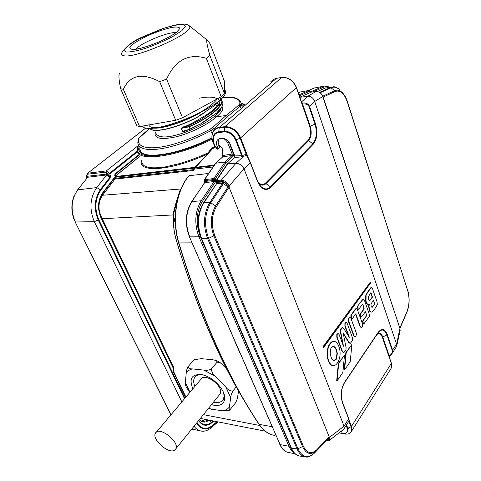 <?xml version="1.0" encoding="UTF-8"?>
<svg xmlns="http://www.w3.org/2000/svg" width="481" height="481" viewBox="0 0 481 481"><rect width="100%" height="100%" fill="white"/><g stroke="black" fill="none" stroke-linecap="round" stroke-linejoin="round"><path stroke-width="0.72" d="M155.561 132.672C157.527 137.229 163.943 138.143 174.801 135.42C185.269 133.099 204.058 125.397 215.049 115.783C218.963 112.62 220.977 110.113 221.092 108.261M220.064 105.85L218.32 104.99M219.108 103.066L220.088 105.628M207.63 119.42L202.26 122.908M189.129 129.461L185.023 131.199L182.431 131.391L190.127 129.148L189.051 126.834L181.199 128.415L183.189 126.906C186.652 126.353 195.25 121.813 208.976 113.282C214.31 108.989 214.592 108.459 216.059 106.77L218.458 101.184M205.074 112.259L199.194 116.065M221.939 106.8C223.887 108.965 222.072 112.301 216.486 116.799L215.049 115.783M155.327 132.077C153.71 138.468 160.51 140.073 175.721 136.899C189.959 133.465 207.894 124.621 216.486 116.799L226.178 115.476L227.633 116.504L214.081 128.511L210.967 130.616C173.455 150.559 138.594 154.996 137.806 142.749L138.306 139.183M149.856 128.361L139.027 138.155C136.153 144.919 143.134 149.056 157.69 147.445C171.428 146.104 193.957 138.161 209.963 129.263L212.608 127.459L226.178 115.476L238.702 105.231L239.724 103.926C240.308 101.473 238.937 99.651 235.612 98.449C232.624 97.475 228.084 97.264 222 97.829M228.289 118.206L227.633 116.504L240.133 106.235L241.324 104.684L241.991 106.457M240.692 101.437L241.324 104.684L239.724 103.926M218.434 101.184L213.961 106.115L218.284 101.311M201.359 114.43L197.703 117.045M202.387 113.799L213.967 105.958M202.303 113.678L197.691 117.057L185.973 122.643L171.933 127.681L163.708 129.648L157.702 130.393C156.343 130.585 154.431 130.387 151.972 129.792M220.4 105.141L219.264 102.14M219.937 99.868L221.777 101.166M222.3 101.894L222.661 102.826M222.09 106.403L216.703 112.945C220.845 109.145 222.901 105.946 222.865 103.355L222.03 101.19M204.082 121.513L216.703 112.945M205.195 120.821L216.69 113.113L203.547 121.723M205.11 120.707L200.523 124.08L190.085 129.167M199.417 113.203C183.363 122.439 162.103 129.034 153.511 128.09M222.03 101.208C222.613 107.257 207.479 118.903 189.165 126.798L190.073 129.004L200.487 123.924M222.865 103.337L222.018 101.052M221.753 100.763L220.172 99.657M149.699 128.072C151.184 133.664 176.611 128.409 197.661 116.901L200.733 114.694M150.571 129.106C154.684 133.207 178.337 127.603 197.691 117.057L197.661 116.901M199.344 98.208C207.672 96.519 213.883 96.801 217.983 99.062C218.963 99.681 219.348 100.974 219.144 102.928C218.639 104.876 216.384 107.786 212.374 111.646L201.521 119.12C196.206 122.21 190.163 125.06 183.387 127.681L189.051 126.557C211.586 116.937 227.495 102.303 220.027 97.956M149.098 123.046C147.631 129.082 156.277 129.323 175.03 123.773C192.406 118.025 211.682 106.806 217.214 98.912M183.189 126.906L183.387 127.681L181.361 128.373L182.594 131.349L190.133 129.148L200.523 124.08M202.176 114.298L202.092 113.973M185.023 131.199L184.764 130.82M205.507 419.432L201.16 421.146M110.167 178.072L110.335 175.709L109.235 176.004L110.167 178.072L100.908 190.043C95.01 198.912 94.312 208.802 98.803 219.727L184.932 398.232M173.425 371.134L173.382 370.833M194.035 426.256C196.206 429.112 198.761 430.742 201.707 431.15C204.888 431.505 207.966 430.441 210.931 427.946L218.031 421.897M184.524 398.719L98.25 220.051C93.633 208.85 94.354 198.695 100.403 189.604L109.674 177.633L106.584 174.988L96.765 187.584C89.953 197.763 89.147 209.133 94.342 221.687L181.842 401.9M106.584 174.988L87.596 177.267M87.596 177.261L87.56 176.244L106.794 174.068L106.608 174.958M106.794 174.068L109.235 176.004L108.73 174.206L106.187 172.12L106.662 173.809M106.187 172.12L87.53 174.182L87.764 173.22L106.349 170.893L106.067 171.879M138.528 145.334L106.349 170.893L109.403 173.394L108.73 174.206L109.824 173.912L110.335 175.709M137.452 150.95L109.403 173.394L109.824 173.912L137.632 151.629M139.923 156.301L115.741 175.878L115.536 176.515L114.725 175.258L115.248 177.092L102.922 193.115L100.836 196.609C97.98 203.505 98.106 210.492 101.196 217.568L173.839 369.438M139.37 154.846L115.115 174.423L115.043 173.9L114.725 175.258M114.935 174.88L115.518 176.299L115.699 175.836L115.115 174.423L114.905 174.783L115.723 178.096L115.536 176.515L194.276 167.412L194.114 168.2L115.735 177.206M87.019 178.006L87.56 176.244L87.801 177.188L77.537 189.923M87.53 174.182L87.5 173.37L146.074 127.784M87.247 173.833L86.46 176.136L86.983 178.042M86.418 176.9L86.953 178.09M86.406 176.425L86.61 176.743L87.458 174.254M173.425 371.098L173.304 371.729L185.66 397.372M173.208 370.971L173.773 369.624M351.864 318.434L351.389 318.338L350.775 315.969L351.124 315.987C351.611 314.358 350.793 316.059 354.948 310.143C355.393 309.247 355.922 308.748 356.529 308.652L357.251 309.199L362.458 323.683L362.464 326.485L361.405 327.741L360.335 326.545L355.808 313.798L352.705 318.115L352.032 318.47L351.124 315.987M350.775 315.969C351.268 314.34 350.451 316.047 354.605 310.131C355.05 309.235 355.579 308.736 356.187 308.64L356.355 308.664M355.579 314.111L360.035 326.629L361.405 327.741M351.389 318.338L351.731 318.35M343.398 352.771L342.009 351.214L336.814 337.253L337.163 337.277L337.145 334.529L338.185 333.555L339.087 334.499L343.482 346.26L340.65 331.445L341.306 328.673L342.67 327.549L343.843 328.619L349.471 337.668L345.376 326.437C345.003 326.214 344.967 325.144 345.268 323.22L346.326 322.318C347.3 323.749 345.647 318.999 349.849 330.657C353.751 341.077 352.387 337.921 352.399 340.626L350.258 343.434L349.11 342.526L343.115 332.78L346.122 347.787L345.791 350.354L343.626 352.801L342.358 351.238L337.163 337.277M336.814 337.253L336.796 334.505L337.145 334.529M336.796 334.505L337.975 333.555M342.755 344.294L340.301 331.421L340.65 331.445M340.301 331.421L340.957 328.655L341.306 328.673M340.957 328.655L342.502 327.567M348.653 336.357L344.877 326.004L344.919 323.202L345.268 323.22M344.919 323.202L346.182 322.312M349.11 342.526L350.12 343.428M348.767 342.502L343.284 333.592M342.863 372.456L337.025 381.012L338.708 363.438L344.492 355.11L342.863 372.456M338.708 363.438L338.359 363.408L336.67 380.976L337.025 381.012M338.359 363.408L344.492 355.11M358.501 309.181L357.822 308.898L357.569 306.217L363.341 298.905L364.388 300.144L366.949 307.491C370.839 318.614 369.167 313.834 369.318 316.45L363.87 323.905L363.365 323.472L363.017 321.663C362.728 321.404 363.377 320.22 364.959 318.115L366.793 315.5L365.47 311.718L361.484 316.871L360.588 314.857L361.093 313.263L364.207 308.88L362.794 304.046L358.676 309.217L358.165 308.91L357.912 306.229M357.569 306.217L362.884 299.104M362.548 299.092L363.173 298.923M363.702 323.857L363.365 323.472M363.023 323.454L362.674 321.645L363.017 321.663M362.674 321.645C362.391 321.386 363.035 320.202 364.616 318.097L366.793 315.5M360.75 316.678L360.245 314.845L360.588 314.857M360.245 314.845L360.75 313.251L363.504 309.385C364.087 308.537 363.774 306.866 362.566 304.365M357.822 308.898L358.165 308.91M370.665 282.84L323.701 347.498L323.394 346.699L370.4 282.07L370.665 282.84M323.394 346.699L323.046 346.669L323.352 347.474L323.701 347.498M323.046 346.669L370.4 282.07M322.649 96.056L322.769 96.471L314.712 101.479L396.542 344.186L399.927 328.649M243.975 168.741C242.087 165.26 239.418 163.462 235.955 163.342L227.711 163.853L216.63 180.387L221.308 180.171C224.483 180.363 227.05 182.161 229.01 185.564L229.166 186.009L243.999 168.801L344.041 426.148L329.804 437.139L329.437 440.313L328.667 440.782M349.038 420.887L348.671 418.921L342.484 402.825C340.301 395.508 340.987 388.678 344.546 382.317L378.24 332.227C381.818 327.922 384.86 328.763 387.373 334.746L392.658 350.252L392.298 353.162L389.484 356.096M396.254 346.969L396.789 345.635L396.56 344.228M219.721 147.354L218.164 148.665L217.226 146.314L219.011 145.557L219.721 147.354L220.16 146.976M301.473 102.032L302.441 103.042C305.886 102.621 308.255 103.74 309.554 106.391L315.5 123.839C317.875 132.389 317.117 139.183 313.227 144.228L270.911 187.392C265.777 191.492 261.285 189.472 257.437 181.325L250.318 162.788L246.458 155.429L243.404 156.391L235.955 163.342M314.694 101.419C313.335 97.992 311.051 96.278 307.828 96.284L299.843 97.3M399.915 328.397L322.625 96.098C321.14 92.953 318.879 91.444 315.831 91.558L311.435 92.069L299.807 97.204M301.803 103.066L302.092 104.299L302.579 104.01L310.209 126.178L315.019 124.134L309.067 106.686C308.207 104.497 306.042 103.607 302.579 104.01L302.459 103.06L301.791 102.862L302.459 103.06M389.496 356.108L389.261 355.946C391.75 354.07 392.743 352.272 392.255 350.565L386.964 335.053C385.004 330.092 382.473 328.818 379.365 331.235L378.228 332.587M400 331.168L399.897 328.643M322.889 96.188L399.952 328.313M390.758 368.903L391.426 367.845L391.708 364.153L391.324 363.408L351.485 426.431L351.653 427.615L351.046 426.785L347.811 428.18L346.518 424.831M345.484 433.357L345.033 434.072C348.304 434.361 350.463 433.447 351.509 431.337L351.653 427.615M389.237 356.968L391.708 364.153M341.402 431.09L342.376 433.585C346.657 433.856 348.274 432.082 347.228 428.27L346.134 425.432M343.133 429.749L344.029 428.721L344.053 426.196M218.164 148.665L217.502 149.2C210.876 143.104 211.508 132.413 218.729 131.842L219.246 127.874C210.943 128.607 209.457 140.254 216.378 147.992M216.534 181.559L216.63 180.387L216.829 182.287L222.691 182.028L224.218 182.57L227.176 184.782C225.553 182.552 223.563 181.409 221.218 181.355L216.017 181.499M326.274 440.812C328.204 440.885 329.154 440.163 329.124 438.66L328.15 438.648L329.13 436.946L316.829 449.693C311.447 454.545 306.95 453.367 303.325 446.158L214.76 235.468C210.973 224.886 211.544 215.211 216.486 206.439L228.992 187.313L228.541 186.82L228.156 186.718L215.704 205.718C210.54 214.869 209.938 224.97 213.907 236.021L302.609 446.729C306.205 453.98 310.726 455.381 316.179 450.925L326.96 440.103L313.907 453.619C307.521 458.85 302.206 457.239 297.967 448.779L303.325 446.158M228.385 185.864L228.156 186.718L226.449 185.792L227.176 184.782L228.673 186.153L229.166 186.009L229.064 187.163L329.22 436.904L329.623 436.97L329.461 437.476L329.623 436.97M247.342 155.826L250.439 162.488L257.437 181.325M348.743 418.596L349.158 419.943M224.218 182.57L223.491 183.58L222.601 183.207L216.787 183.459L203.896 202.754C197.643 213.636 196.915 225.649 201.713 238.798L291.444 448.136C293.711 453.186 296.723 455.862 300.487 456.174L304.828 456.776M326.924 440.139L328.15 438.648M339.267 432.732L342.616 433.838M235.9 163.348L221.308 180.171L221.218 181.355M229.01 185.564L228.204 186.724M228.433 186.772L228.673 186.153L228.974 187.277M229.203 186.436L228.541 186.82M315.975 91.54L307.774 96.29M323.25 96.952L322.919 96.729M322.787 96.308L322.661 96.008C321.2 92.971 318.957 91.48 315.927 91.54M399.909 328.325L399.909 327.988M326.154 440.939L329.257 440.446M329.07 437.536L329.936 437.433M329.431 437.758L328.932 437.722L329.443 437.716L329.124 438.66L327.934 440.109L326.948 440.115M329.142 436.976L329.112 437.451M399.861 328.036L406.812 312.031C409.433 305.152 409.722 298.004 407.678 290.59L347.348 101.966C344.264 93.428 340.223 89.923 335.239 91.456L323.208 97.054M216.041 181.535L216.829 182.287L216.787 183.459L203.433 202.904M229.094 187.229L329.202 436.85M217.226 146.314C212.999 136.694 226.87 135.029 230.423 144.883L234.836 156.151L234.704 157.401L227.128 164.165L216.185 180.525M216.606 180.387L216.065 180.724M389.201 356.83L389.436 356.156M391.324 363.408L389.201 356.896M376.87 334.608C379.076 332.81 380.886 333.676 382.299 337.193L388.858 356.259L389.261 355.946L382.708 336.886C381.385 333.483 379.641 332.425 377.471 333.706M229.888 144.793L234.253 155.952L241.684 155.694L241.504 156.95L242.827 156.626L242.352 155.543L241.684 155.694L235.606 139.995C232.99 134.572 229.196 131.872 224.212 131.896L218.819 132.552C211.959 133.087 211.387 143.272 217.713 149.032M218.819 132.552L218.729 131.842L224.122 131.181C229.437 131.151 233.483 134.031 236.267 139.815L242.352 155.543L242.923 155.309L243.404 156.391L242.827 156.626M242.923 155.309L246.218 154.371L246.458 155.429L247.198 155.579L250.457 162.554L243.999 168.801M257.726 181.463C260.269 184.866 262.879 185.401 265.542 183.081L308.183 140.224C310.828 136.832 311.345 132.251 309.728 126.473L296.344 87.62L240.662 137.849L247.444 155.513L246.326 154.359L246.512 155.423M248.148 157.341L247.444 155.513L246.945 156.127M296.452 87.476L301.773 102.928M368.32 296.831L370.923 292.568L372.48 297.114L369.492 300.661L368.668 300.012L368.32 296.831M370.701 292.887L372.144 297.102L369.979 300.481M369.642 300.469L369.324 300.637M372.144 297.102L372.48 297.114M371.013 304.335C372.438 301.274 371.903 302.826 373.575 300.216C373.833 301.918 375.895 304.232 373.929 305.17L371.969 307.419L371.134 306.469L371.013 304.335M373.346 300.529C374.717 302.82 374.711 304.479 373.34 305.507L372.174 307.377M368.35 304.443L368.061 304.431C366.937 304.19 366.137 303.054 365.668 301.022L365.776 295.581L367.592 292.598C369.486 290.067 371.711 286.544 371.603 287.512L372.288 288.083L377.098 301.99L377.302 304.714L375.577 307.593C373.911 310.467 372.51 311.983 371.38 312.133L370.111 311.351L368.921 306.475L369.438 304.142L368.398 304.443C367.274 304.202 366.474 303.066 366.005 301.034L366.119 295.593M365.776 295.581L367.25 292.592C369.143 290.055 371.374 286.538 371.266 287.506L371.428 287.536M371.206 312.109L369.775 311.339L368.584 306.463L368.921 306.475M368.584 306.463L368.993 304.371M330.453 349.633C331.12 347.529 332.07 346.38 333.297 346.182L333.387 346.194C335.534 347.096 336.85 349.609 337.331 353.739L336.225 359.313L334.109 360.786L333.044 360.317C331.631 358.85 330.694 356.601 330.231 353.577L330.453 349.633M333.135 346.188C335.227 347.156 336.508 349.663 336.983 353.709L335.876 359.283L336.225 359.313M335.876 359.283L333.886 360.756M336.983 353.709L337.331 353.739M333.008 365.752L331.595 365.38C328.902 363.389 327.381 359.493 327.032 353.685L327.874 347.787L328.222 347.811C329.617 343.729 331.535 341.534 333.976 341.227L334.163 341.239C337.121 342.105 339.039 345.238 339.917 350.643C340.398 354.377 339.941 357.81 338.552 360.93C337.049 364.063 335.269 365.674 333.207 365.77L331.95 365.41C329.257 363.42 327.735 359.523 327.387 353.709L328.222 347.811M327.874 347.787C329.269 343.705 331.187 341.51 333.628 341.203L333.814 341.215M354.557 336.802L353.806 336.087L348.845 322.39C348.503 322.619 348.394 321.224 348.521 318.218L349.897 317.346L350.865 318.182L353.655 325.799C357.924 336.796 356.024 333.994 356.018 335.93L354.822 336.82M348.521 318.218L349.729 317.358M354.9 336.82L354.87 336.82C354.593 337.007 354.208 336.387 353.727 334.962L349.188 322.408C348.845 322.637 348.737 321.242 348.863 318.236M350.264 361.61L344.57 369.949L346.212 352.633L351.851 344.516L350.264 361.61M346.212 352.633L345.863 352.609L344.228 369.919L344.57 369.949M345.863 352.609L351.851 344.516M156.331 432.178L200.655 379.581C204.269 371.542 224.621 386.598 220.051 393.993L219.132 395.142M174.465 450.258C168.422 454.28 151.623 439.285 155.411 433.273C158.628 425.469 180.038 441.774 175.805 448.863L174.465 450.258M119.961 73.07C118.41 73.737 118.651 78.986 120.671 88.805L136.863 125.812L139.616 126.575L123.364 89.322C130.032 75.018 142.135 72.469 159.668 81.686L175.697 120.274L139.616 126.575M166.618 79.094C175.294 59.987 188.54 53.054 206.349 58.297L221.188 96.747L182.527 117.785L166.618 79.094L159.668 81.686M209.86 55.435C206.884 44.553 206.024 39.478 207.275 40.206C207.816 40.38 208.832 41.733 210.329 44.264L224.332 81.006L224.543 93.717L209.86 55.435L206.349 58.297M120.671 88.805L123.364 89.322M182.527 117.785L175.697 120.274M224.543 93.717L221.188 96.747M224.591 88.949L225.517 91.372C228.198 104.996 150.751 137.223 141.919 126.172M173.407 215.602L172.901 214.46L176.299 201.779L180.465 189.009L102.561 195.262M221.915 147.998L223.088 149.994L221.915 147.998C218.109 144.955 217.22 141.943 219.246 138.961C222.511 137.392 225.373 138.744 227.82 143.025L232.233 154.287L232.058 155.543L222.901 156.728L223.082 155.483L233.411 153.8M222.432 154.666L223.082 155.483L222.366 154.142L222.667 149.591M193.326 170.551L193.176 169.685L193.687 170.124M194.276 167.412L194.985 167.364L198.082 163.973M215.488 146.861L211.989 149.146L211.303 148.623L215.019 146.194M213.047 166.967L194.775 169.047L194.985 167.364L214.31 165.115M211.989 149.146L195.118 167.352L195.082 167.893L212.903 148.334L212.446 147.661M194.48 169.216L194.246 168.152L193.176 169.685L115.62 178.259M183.345 183.976L181.024 188.582C177.832 197.264 175.3 206.151 173.437 215.241L173.449 216.745L175.331 222.697M266.727 432.257L262.476 428.667L258.952 424.212C228.186 378.415 201.413 317.965 178.625 242.863C171.531 219.709 176.136 190.374 188.78 175.884L188.853 175.799M194.715 169.059L195.07 167.364M194.763 167.989L194.246 168.152L194.432 167.4M181.024 188.582L185.822 179.846M247.769 406.439C220.394 362.758 196.549 307.317 176.226 240.097C173.906 232.125 172.974 223.839 173.437 215.241L172.901 214.46M176.226 240.097L176.28 239.935C174.116 232.509 173.172 224.783 173.449 216.745L173.503 216.27M173.388 216.167L172.835 214.959L102.267 218.729M141.667 160.943C142.087 165.41 145.16 169.727 165.157 166.943L180.255 163.42C190.392 160.311 199.627 156.794 207.966 152.874L211.303 148.623M309.283 90.434L309.914 91.149L299.338 95.833M310.239 91.667L309.914 91.149M189.418 236.772L280.104 444.612L288.973 446.278L198.954 236.814C194.144 223.653 194.871 211.646 201.148 200.781L214.117 181.481L214.195 180.423L215.428 179.9L215.296 182.131L202.345 201.449C196.29 211.947 195.587 223.557 200.228 236.279L200.391 236.652M204.617 180.573L204.972 181.421L214.195 180.423L213.847 179.563L204.599 180.573L204.665 179.527L204.617 180.573L204.269 180.471L204.972 181.421L204.798 182.479L191.901 201.569L201.148 200.781L202.345 201.449M227.94 325.282L247.06 368.656M191.648 201.659L203.553 184.433M204.407 182.792L214.117 181.481L215.296 182.131M204.635 181.349L205.044 181.764M204.317 179.756L213.913 178.511L213.847 179.563L215.103 179.112L215.428 179.9M213.913 178.511L215.103 179.112L226.154 162.674L233.117 156.283L233.538 154.13M229.653 410.137L222.691 410.804C225.649 410.323 227.874 409.036 229.359 406.956C228.974 408.79 229.094 409.842 229.714 410.101L235.456 402.952C236.899 400.27 237.656 398.046 237.728 396.278L238.558 390.915M226.28 368.145L219.901 362.397L217.051 362.223L216.564 360.606L212.674 359.728L201.298 358.67L194.192 359.698M186.195 373.22C186.117 371.356 186.814 369.077 188.299 366.384C188.209 368.109 189.598 368.951 192.454 368.915C189.574 369.576 187.488 371.007 186.195 373.22L185.395 382.497L189.971 392.255M203.878 370.099C206.277 370.689 208.838 370.244 211.568 368.753C211.424 371.651 212.698 374.2 215.392 376.389L203.878 370.099L192.454 368.915M225.938 387.271C228.108 390.091 230.465 391.3 233.014 390.891C231.523 393.656 230.754 395.953 230.7 397.769L225.938 387.271L215.392 376.389M189.923 392.316L186.7 387.896L185.63 385.624L185.395 382.497M208.682 408.098L211.357 409.217L208.339 408.519M193.837 360.022L188.299 366.384M217.051 362.223L211.568 368.753M194.889 386.423C193.44 382.96 193.302 380.086 194.48 377.795C195.851 375.433 198.382 374.392 202.062 374.675M223.647 392.869L224.098 396.386L223.364 399.278C221.621 402.242 218.332 403.192 213.486 402.14M226.575 368.446L227.543 369.444M211.532 404.563C222.763 408.447 228.794 399.849 221.657 389.009C216.606 381.643 210.203 376.894 202.441 374.759C191.895 373.671 188.708 378.349 192.887 388.792M211.357 409.217L222.691 410.804M229.359 406.956L230.7 397.769M236.249 386.82L233.014 390.891M299.008 94.871L309.073 90.434L300.33 92.003L298.322 92.881M204.665 179.527L215.831 163.161L224.994 162.037L226.154 162.674L225.09 161.929L232.058 155.543L233.117 156.283M182.431 131.391L181.199 128.415M214.55 129.69L214.081 128.511L212.608 127.459M240.65 107.606L240.133 106.235L238.702 105.231M212.253 133.844L209.963 129.263M138.306 139.165L139.027 138.155M138.552 138.48L140.272 136.628M201.954 421.488L203.114 421.753L208.459 420.015M196.849 422.769C201.244 429.16 206.427 430.098 212.392 425.595L216.985 421.687M173.413 371.043L173.894 368.849L100.998 217.869C97.192 208.604 97.787 200.204 102.778 192.671L115.109 176.641M115.043 173.9L139.201 154.419M213.823 421.067L211.664 422.895C206.656 426.665 202.291 425.913 198.563 420.641M100.908 190.043L96.765 187.584L77.718 189.863C71.152 199.465 70.37 210.173 75.373 221.988L94.342 221.687L98.803 219.727M75.096 221.849L171.05 414.712M87.801 177.188L77.429 190.061L73.743 196.717L77.411 190.139M217.364 421.765L212.349 426.034L210.931 427.946M212.392 425.595L212.349 426.034C206.271 430.633 200.98 429.707 196.458 423.25M198.767 420.388C202.381 425.36 206.589 426.04 211.381 422.42L213.143 420.935M209.067 420.135C205.549 422.841 202.291 422.709 199.29 419.745M209.139 420.147L211.664 422.895M115.699 175.836L139.899 156.247M100.998 217.869L101.076 216.252C98.419 210.167 98.31 204.16 100.763 198.232L102.561 195.226L115.777 178M102.423 195.412L100.763 198.232L100.836 196.609C97.974 203.499 98.094 210.486 101.196 217.574L173.894 368.849L173.539 367.135L101.046 216.191M102.778 192.671L102.549 195.274L115.572 178.283M115.344 176.485L115.807 177.471M74.639 220.881C71.26 212.849 70.96 204.792 73.743 196.717M75.138 221.933L170.935 414.85L75.144 221.939M173.485 371.26L185.913 397.072L173.425 371.176M392.255 350.565L396.542 344.186M314.712 101.479L309.067 106.686M378.174 332.66L344.51 382.738C341.095 388.84 340.434 395.4 342.532 402.423L348.743 418.614L344.041 426.148M212.031 138.69C211.622 135.57 212.169 132.918 213.672 130.742C215.043 128.818 216.985 127.681 219.498 127.333L224.886 126.653C231.794 126.593 237.055 130.327 240.662 137.849L240.109 138.179C236.568 130.802 231.409 127.14 224.639 127.2L219.246 127.874L219.498 127.333L276.467 78.343L273.196 79.533L270.701 81.83M301.581 101.834L307.828 96.284M331.74 87.031L325.072 88.095L317.328 91.576M319.552 92.394L330.465 87.464L325.072 88.095L317.28 91.57M322.601 95.869L322.871 96.152L334.776 90.668L330.465 87.464L333.177 86.863C334.505 86.4 336.808 87.458 340.097 90.043C337.169 87.247 334.223 86.472 331.247 87.716L320.112 92.761M349.182 420.448L351.485 426.431M309.728 126.473L310.209 126.178C311.916 132.293 311.375 137.145 308.574 140.735L265.969 183.616L270.484 186.85L312.836 143.723C316.576 138.877 317.304 132.347 315.019 124.134L315.5 123.839M308.183 140.224L313.227 144.228M378.192 332.642L344.54 382.684M387.373 334.746L382.299 337.193M341.919 92.154L342.328 92.623C344.456 94.751 346.152 97.763 347.414 101.647L347.348 101.966M335.239 91.456L334.776 90.668C337.307 89.586 339.827 90.242 342.328 92.623C344.504 94.823 346.218 97.865 347.468 101.744L407.678 290.59M407.696 290.157L407.762 290.302C409.86 297.925 409.559 305.285 406.866 312.373L399.964 328.24M399.921 328.349L406.812 312.031M282.864 77.375C289.087 77.525 293.608 80.862 296.422 87.392L296.344 87.62C293.212 80.549 288.323 77.176 281.68 77.495L224.886 126.653L224.212 131.896M282.004 77.447L276.467 78.343L281.8 77.429M349.128 427.609L347.625 429.978M314.273 453.18L313.907 453.619C309.896 456.499 307.263 457.605 306 456.932C302.272 456.625 299.29 453.956 297.054 448.923L297.967 448.779L208.61 238.311L201.713 238.798L201.118 238.51C196.428 225.649 197.15 213.865 203.277 203.144L203.896 202.754L209.764 202.579C203.577 213.438 202.856 225.433 207.606 238.564L297.054 448.923L291.444 448.136L290.819 447.643L201.184 238.66M222.691 182.028L222.601 183.207L209.764 202.579L210.738 202.856L223.491 183.58L226.449 185.792M241.504 156.95L234.704 157.401L227.369 163.949M327.934 440.109L326.707 440.368M265.542 183.081L265.969 183.616C263.582 185.792 261.135 185.624 258.616 183.105L260.624 186.207C264.015 189.586 267.304 189.803 270.484 186.85L270.911 187.392M257.569 181.072L260.624 186.207L257.569 181.084L250.457 162.554M214.76 235.468L208.61 238.311C203.938 225.379 204.647 213.558 210.738 202.856L216.486 206.439M328.956 437.698L316.726 450.378L316.829 449.693M216.823 148.491L217.448 149.158M235.606 139.995L240.109 138.179L246.218 154.371M351.046 426.785L348.875 421.14M378.108 332.762L379.365 331.235L378.24 332.227M349.14 420.653L348.743 418.614L342.568 402.519C340.452 395.418 341.113 388.804 344.552 382.672L344.546 382.317M342.568 402.519L342.484 402.825M347.228 428.27L347.811 428.18M230.423 144.883L229.846 144.691M367.25 292.592L367.592 292.598M369.775 311.339L370.111 311.351M368.061 304.431L368.398 304.443M365.668 301.022L366.005 301.034M331.595 365.38L331.95 365.41M327.032 353.685L327.387 353.709M122.258 52.056C126.762 45.719 133.712 40.59 143.104 36.676L161.568 28.992C169.005 26.575 174.85 25.024 179.1 24.345C185.708 23.761 187.199 24.272 189.496 25.914L189.785 27.068C190.813 34.596 133.844 59.229 123.563 55.652C121.398 55.153 120.965 53.95 122.258 52.056L124.218 49.892M185.474 26.347L182.954 24.423C178.379 24.477 171.861 25.812 163.402 28.427L137.879 39.406C130.802 43.482 126.269 46.904 124.296 49.675L125.914 51.996C130.062 52.231 136.574 51.016 145.442 48.365C155.008 44.986 164.057 41.083 172.583 36.664L181.842 30.694L185.474 26.347M179.876 28.475L176.852 32.053C172.366 35.251 166.288 38.594 158.616 42.094C150.673 45.322 143.585 47.649 137.338 49.08C132.329 49.753 129.804 49.254 129.774 47.589L133.279 43.903C137.843 40.777 143.759 37.572 151.01 34.283C158.489 31.229 165.296 28.968 171.428 27.483C176.563 26.665 179.383 26.996 179.876 28.475M175.962 32.738C169.402 31.211 140.272 43.164 136.057 49.098M203.391 414.658L259.854 425.511M175.361 223.4L173.431 217.34M173.352 217.087L173.034 216.047M101.431 218.771L101.768 218.753M193.067 170.527L114.971 179.094M211.261 113.39L212.602 113.089M215.572 110.612L212.861 111.225M329.323 87.314L326.827 86.64L324.374 86.899L313.131 91.865M310.473 92.472L310.155 91.865M215.578 163.257L225.09 161.929L213.895 178.511L213.847 179.563M215.741 163.107L222.901 156.728L215.464 163.426L204.383 179.666M223.088 149.994L222.781 154.726L222.438 154.491M227.82 143.025L228.758 142.701M115.68 177.212L115.326 177.248M207.155 154.142C171.362 170.905 137.301 173.166 141.51 160.474M192.075 242.875L178.878 242.929C171.759 219.691 176.383 190.248 189.069 175.715L208.598 173.485M178.625 242.863L178.878 242.929C201.677 318.085 228.463 378.571 259.235 424.392L272.066 426.665M240.362 354.016L233.892 339.141M258.952 424.212L259.235 424.392C263.756 431.042 269.029 434.722 275.066 435.425M242.568 397.559C217.28 355.212 195.184 302.669 176.28 239.935M194.871 169.035L195.202 167.322M213.889 165.735L195.178 167.881L195.334 167.31M194.745 169.047L195.1 167.358M242.52 106L242.087 105.67M139.917 147.553L139.785 149.314L140.861 152.062M141.967 153.042L142.027 152.333M241.6 104.377L243.152 105.459M211.935 137.837C175.108 157.046 132.768 160.919 139.346 146.392M244.101 104.648L241.366 103.162M138.624 145.49C129.052 161.586 172.715 158.67 211.983 138.336M212.109 139.177C176.341 157.588 134.818 162.422 137.368 149.585L138.546 145.358M300.415 91.985L309.127 90.422M323.509 86.219L314.045 88.089L325.132 85.925L330.026 87.229M313.804 88.197L308.501 90.53M310.395 91.997L322.727 86.514L323.587 87.199M310.413 92.021L310.942 92.262M246.753 368.512L280.104 444.612C282.275 449.398 285.167 452.032 288.774 452.513L295.003 453.769M294.336 453.138C292.159 451.779 290.374 449.488 288.973 446.278L290.055 445.857M228.241 325.409L189.376 236.676C184.674 223.972 185.395 212.349 191.54 201.816L191.901 201.569C185.678 212.211 184.951 223.972 189.718 236.862L198.954 236.814L200.228 236.279M218.055 105.447L219.823 106M242.292 106.199L241.408 103.866C239.682 98.106 233.237 96.062 222.072 97.745M149.813 128.289L140.079 136.688M218.506 101.311L213.961 106.127M222.865 103.421C222.877 106.079 220.821 109.307 216.697 113.107M221.086 98.773L222.024 101.202M184.253 130.988L190.097 129.161M184.427 130.928L184.079 131.042M202.242 421.578L203.114 421.753C202.381 421.915 201.112 421.236 199.308 419.721M191.775 429.058L200.228 430.838M115.308 176.996L115.356 176.611M115.356 176.798L115.825 177.802M146.014 127.778L87.65 173.256M86.37 176.683L86.394 176.335M356.187 308.64L356.529 308.652M351.689 318.458L352.032 318.47M337.836 333.531L338.185 333.555M342.328 327.531L342.67 327.549M345.887 322.294L346.23 322.312M349.855 343.41L350.198 343.434M343.278 352.777L343.626 352.801M363.005 298.899L363.341 298.905M363.528 323.887L363.87 323.905M361.141 316.853L361.484 316.871M358.333 309.199L358.676 309.217M396.591 346.44L392.298 353.162M400.156 330.459L396.789 345.635M391.426 367.845L351.509 431.337M344.029 428.721L349.134 420.737M329.437 440.313L343.488 429.479M246.879 156.03L247.252 155.646M311.532 92.051L315.873 91.546M399.927 328.469L400.162 330.291M215.981 181.054L216.065 180.706M216.306 182.173L216.3 183.64M290.915 447.859C292.863 452.26 295.544 454.948 298.966 455.928M299.897 97.18L311.021 92.226M324.97 88.113L326.01 87.752M389.159 356.716L391.624 363.87M389.225 356.908L391.955 353.715M273.358 79.437L276.581 78.283M281.866 77.417C288.504 77.092 293.368 80.435 296.452 87.452L301.876 103.199M234.295 156.054L234.277 157.552M371.266 287.506L371.603 287.512M371.037 312.115L371.38 312.133M368.224 304.449L368.566 304.461M333.628 341.203L333.976 341.227M349.555 317.328L349.897 317.346M354.731 336.85L355.074 336.868M354.527 336.802L354.87 336.82M175.805 448.863L220.051 393.993M225.517 91.372L224.459 88.606M189.496 25.914L207.275 40.206M175.739 32.9L171.158 35.78C168.897 37.229 159.313 42.1 150.222 45.334C136.808 50.072 132.984 49.056 133.874 49.212M265.175 431.156L200.355 418.422M175.144 207.99L175.998 207.654M222.691 156.806L222.733 155.423M262.476 428.667C265.253 431.583 268.284 433.585 271.561 434.668M175.306 222.03L173.4 215.867C173.022 224.242 173.96 232.293 176.208 240.043C196.452 307.022 220.214 362.331 247.487 405.964M141.492 152.687L139.785 149.314C139.28 152.11 143.554 156.373 158.802 154.984C174.952 153 192.665 147.27 211.935 137.806M244.336 104.449L241.336 102.976M298.322 92.875L300.102 92.099M309.175 90.416L309.836 90.675M309.998 90.969L310.245 92.045M308.483 90.536L313.822 88.179M314.015 88.095L314.43 87.933M287.019 452.104C284.006 451.01 281.601 448.454 279.798 444.438M203.301 184.53L204.407 182.798M204.503 182.624L204.732 181.782M204.221 180.189L204.281 179.852M219.871 362.385L216.588 360.618M229.714 410.101L229.245 410.359"/></g></svg>
